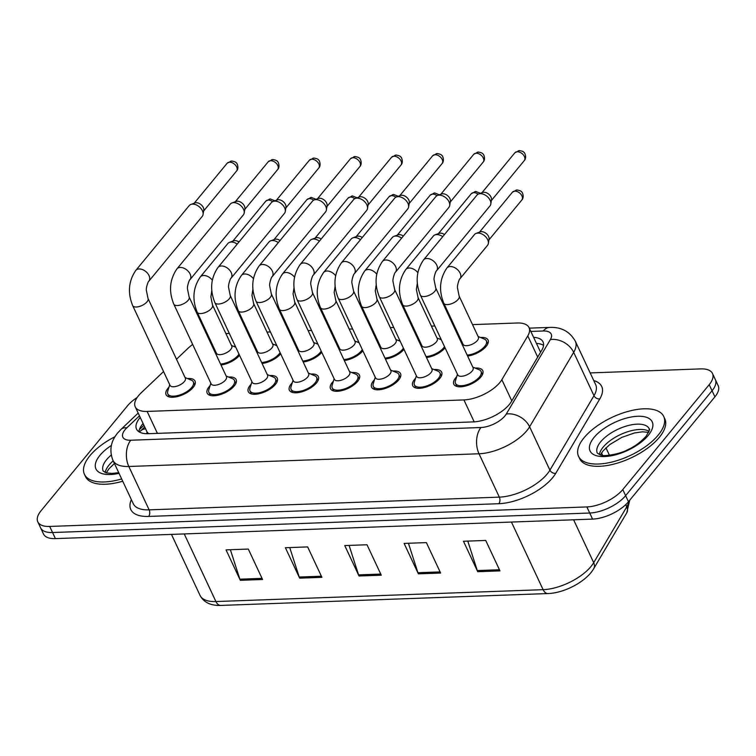 <?xml version="1.0" encoding="UTF-8"?>
<svg xmlns="http://www.w3.org/2000/svg" width="756" height="756" viewBox="0 0 756 756"><rect width="100%" height="100%" fill="white"/><g stroke="black" fill="none" stroke-linecap="round" stroke-linejoin="round"><path stroke-width="1.13" d="M274.976 344.934A15.989 7.182 154.9 0 1 276.479 344.878M280.665 353.817L280.665 353.817A15.989 7.182 154.9 0 1 262.096 363.513M316.074 343.441A15.989 7.182 154.9 0 1 317.586 343.385M321.772 352.324L321.772 352.324A15.989 7.182 154.9 0 1 303.203 362.02M357.182 341.948A15.989 7.182 154.9 0 1 358.684 341.892M362.871 350.831L362.871 350.831A15.989 7.182 154.9 0 1 344.311 360.527M398.28 340.455A15.989 7.182 154.9 0 1 399.792 340.398M403.978 349.338L403.978 349.338A15.989 7.182 154.9 0 1 385.409 359.034M439.387 338.962A15.989 7.182 154.9 0 1 440.89 338.905M445.086 347.845L445.086 347.845A15.989 7.182 154.9 0 1 426.516 357.541M480.495 337.478A15.989 7.182 154.9 0 1 488.045 340.03A15.989 7.182 154.9 0 1 486.184 346.352A15.989 7.182 154.9 0 1 467.614 356.048M233.869 346.428A15.989 7.182 154.9 0 1 235.381 346.371M239.567 355.311L239.567 355.311A15.989 7.182 154.9 0 1 220.998 365.006M228.586 377.046A15.989 7.182 154.9 0 1 236.137 379.597A15.989 7.182 154.9 0 1 234.275 385.919A15.989 7.182 154.9 0 1 219.145 394.934A15.989 7.182 154.9 0 1 207.182 393.167A15.989 7.182 154.9 0 1 209.053 386.836A15.989 7.182 154.9 0 1 210.064 385.721M269.684 375.552A15.989 7.182 154.9 0 1 277.244 378.104A15.989 7.182 154.9 0 1 275.382 384.435A15.989 7.182 154.9 0 1 260.244 393.441A15.989 7.182 154.9 0 1 248.289 391.674A15.989 7.182 154.9 0 1 250.151 385.343A15.989 7.182 154.9 0 1 251.162 384.228M310.792 374.059A15.989 7.182 154.9 0 1 318.352 376.611A15.989 7.182 154.9 0 1 316.48 382.942A15.989 7.182 154.9 0 1 301.351 391.948A15.989 7.182 154.9 0 1 289.397 390.181A15.989 7.182 154.9 0 1 291.258 383.859A15.989 7.182 154.9 0 1 292.27 382.734M351.89 372.566A15.989 7.182 154.9 0 1 359.45 375.127A15.989 7.182 154.9 0 1 357.588 381.449A15.989 7.182 154.9 0 1 342.449 390.455A15.989 7.182 154.9 0 1 330.495 388.688A15.989 7.182 154.9 0 1 332.356 382.366A15.989 7.182 154.9 0 1 333.368 381.241M392.997 371.073A15.989 7.182 154.9 0 1 400.557 373.634A15.989 7.182 154.9 0 1 398.686 379.956A15.989 7.182 154.9 0 1 383.557 388.962A15.989 7.182 154.9 0 1 371.602 387.195A15.989 7.182 154.9 0 1 373.464 380.873A15.989 7.182 154.9 0 1 374.475 379.748M434.095 369.58A15.989 7.182 154.9 0 1 441.655 372.141A15.989 7.182 154.9 0 1 439.794 378.463A15.989 7.182 154.9 0 1 424.655 387.469A15.989 7.182 154.9 0 1 412.7 385.702A15.989 7.182 154.9 0 1 414.571 379.38A15.989 7.182 154.9 0 1 415.573 378.255M475.203 368.087A15.989 7.182 154.9 0 1 482.763 370.648A15.989 7.182 154.9 0 1 480.901 376.97A15.989 7.182 154.9 0 1 465.762 385.976A15.989 7.182 154.9 0 1 453.808 384.209A15.989 7.182 154.9 0 1 455.67 377.887A15.989 7.182 154.9 0 1 456.681 376.762M187.479 378.539A15.989 7.182 154.9 0 1 195.039 381.09A15.989 7.182 154.9 0 1 193.177 387.412A15.989 7.182 154.9 0 1 178.038 396.427A15.989 7.182 154.9 0 1 166.084 394.66A15.989 7.182 154.9 0 1 167.945 388.329A15.989 7.182 154.9 0 1 168.957 387.214M163.561 371.546L141.23 392.78A28.218 12.672 -25.1 0 0 138.528 395.671A28.218 12.672 -25.1 0 0 135.23 406.822A28.218 12.672 -25.1 0 0 147.136 411.425L463.919 399.924A28.218 12.672 -25.1 0 0 501.852 379.682L527.783 335.891A28.218 12.672 -25.1 0 0 529.039 327.594A28.218 12.672 -25.1 0 0 517.142 323.001L472.528 324.626M135.23 406.822L147.014 431.846A9.403 4.224 -25.1 0 0 147.259 433.717M148.819 433.679A28.218 12.672 154.9 0 1 147.014 431.846M192.676 344.443A28.218 12.672 -25.1 0 0 188.093 348.223L176.498 359.251M208.495 336.316A28.218 12.672 -25.1 0 0 207.683 336.59M454.139 325.288L453.222 325.326M434.842 325.987L431.421 326.11M413.041 326.781L412.124 326.819M393.744 327.48L390.313 327.603M371.933 328.274L371.016 328.312M352.636 328.973L349.215 329.096M330.835 329.767L329.909 329.796M311.529 330.466L308.108 330.589M289.728 331.26L288.811 331.289M270.431 331.96L267.01 332.082M248.63 332.753L247.703 332.782M229.323 333.453L225.902 333.576M590.171 372.916L700.595 368.9A28.218 12.672 154.9 0 1 712.502 373.502A28.218 12.672 154.9 0 1 709.204 384.662L622.774 489.567L625.628 495.652A28.218 12.672 154.9 0 1 589.718 513.022L52.551 532.526A28.218 12.672 154.9 0 1 40.654 527.934A28.218 12.672 154.9 0 0 52.551 532.526L589.718 513.022A28.218 12.672 154.9 0 0 625.628 495.652L712.058 390.748L625.628 495.652L628.472 501.738A28.218 12.672 154.9 0 1 592.572 519.107L55.405 538.612A28.218 12.672 154.9 0 1 43.498 534.019L37.8 521.848A28.218 12.672 154.9 0 1 41.089 510.687L127.528 405.774A28.218 12.672 154.9 0 1 137.138 397.514M712.502 373.502L715.346 379.588A28.218 12.672 154.9 0 1 712.058 390.748A28.218 12.672 154.9 0 0 715.346 379.588L718.2 385.673A28.218 12.672 154.9 0 1 714.911 396.834L628.472 501.738M499.981 570.884L485.721 540.445L463.466 541.258L477.726 571.687L499.981 570.884M467.794 541.098L477.282 570.563A7.522 4.621 87.9 0 0 477.726 571.687M440.625 573.039L426.365 542.6L404.11 543.413L418.37 573.842L440.625 573.039M408.438 543.252L417.926 572.717A7.522 4.621 87.9 0 0 418.37 573.842M262.559 579.502L248.299 549.064L226.044 549.877L240.304 580.306L262.559 579.502M230.382 549.716L239.86 579.181A7.522 4.621 87.9 0 0 240.304 580.306M321.914 577.348L307.654 546.909L285.399 547.722L299.659 578.151L321.914 577.348M289.737 547.561L299.215 577.026A7.522 4.621 87.9 0 0 299.659 578.151M381.27 575.193L367.01 544.755L344.755 545.567L359.015 575.996L381.27 575.193M349.092 545.407L358.571 574.872A7.522 4.621 87.9 0 0 359.015 575.996M140.21 417.454A28.218 12.672 -25.1 0 0 139.803 417.945A28.218 12.672 -25.1 0 0 136.515 429.096A28.218 12.672 -25.1 0 0 148.412 433.698L473.379 421.895A28.218 12.672 -25.1 0 0 511.311 401.663L541.778 350.208A28.218 12.672 -25.1 0 0 543.035 341.91A28.218 12.672 -25.1 0 0 533.604 337.337M138.849 431.714A28.218 12.672 154.9 0 1 142.657 424.031A28.218 12.672 154.9 0 1 143.064 423.54M622.774 489.567A28.218 12.672 154.9 0 1 586.864 506.936L49.698 526.441A28.218 12.672 154.9 0 1 37.8 521.848M536.458 343.422A28.218 12.672 154.9 0 1 543.545 345.379M148.025 298.459L185.371 378.198A8.467 3.799 154.9 0 1 184.388 381.544A8.467 3.799 154.9 0 1 176.375 386.316A8.467 3.799 154.9 0 1 170.043 385.38L132.697 305.641A8.467 3.799 154.9 0 0 136.694 306.993A8.467 3.799 154.9 0 0 147.033 301.814A8.467 3.799 154.9 0 0 148.025 298.459L146.362 290.361C145.861 288.027 148.308 280.75 148.856 281.175L202.268 216.358A8.467 5.49 39.5 0 0 203.081 214.496A8.467 5.49 39.5 0 0 202.41 210.726A8.467 5.49 39.5 0 0 192.525 204.129A8.467 5.49 39.5 0 0 190.871 204.432A8.467 5.49 39.5 0 0 189.198 205.594L135.796 270.412A8.467 5.49 39.5 0 1 139.123 268.947A8.467 5.49 39.5 0 1 139.548 268.947A8.467 5.49 39.5 0 1 147.836 273.634A8.467 5.49 39.5 0 1 148.856 281.175M185.059 377.518L191.372 380.164A14.109 6.341 154.9 0 1 193.338 381.893A14.109 6.341 154.9 0 1 191.693 387.469A14.109 6.341 154.9 0 1 178.331 395.416A14.109 6.341 154.9 0 1 167.785 393.857A14.109 6.341 154.9 0 1 167.719 391.249L169.731 384.7M190.871 204.432L194.953 202.939A6.114 3.969 39.5 0 1 196.144 202.712A6.114 3.969 39.5 0 1 203.288 207.484A6.114 3.969 39.5 0 1 203.77 210.206L203.081 214.496M212.521 305.008L231.761 346.087A8.467 3.799 154.9 0 1 230.778 349.442A8.467 3.799 154.9 0 1 222.765 354.205A8.467 3.799 154.9 0 1 216.433 353.269L197.193 312.19A8.467 3.799 154.9 0 0 201.19 313.542A8.467 3.799 154.9 0 0 211.529 308.353A8.467 3.799 154.9 0 0 212.521 305.008L210.858 296.91L211.793 290.758M239 354.091A14.109 6.341 154.9 0 1 238.083 355.367A14.109 6.341 154.9 0 1 220.535 364.033M212.323 280.164A8.467 5.49 39.5 0 0 204.044 275.486A8.467 5.49 39.5 0 0 200.293 276.951L227.858 243.498A8.467 5.49 39.5 0 1 229.531 242.336L233.613 240.843A6.114 3.969 39.5 0 1 234.804 240.616A6.114 3.969 39.5 0 1 238.962 241.986M229.531 242.336A8.467 5.49 39.5 0 1 237.204 244.112M189.123 296.966L226.479 376.705A8.467 3.799 154.9 0 1 225.486 380.051A8.467 3.799 154.9 0 1 217.473 384.823A8.467 3.799 154.9 0 1 211.151 383.887L173.795 304.148A8.467 3.799 154.9 0 0 177.792 305.5A8.467 3.799 154.9 0 0 188.14 300.321A8.467 3.799 154.9 0 0 189.123 296.966L187.469 288.868C186.968 286.533 189.406 279.257 189.964 279.682L243.375 214.865A8.467 5.49 39.5 0 0 244.188 213.003A8.467 5.49 39.5 0 0 243.517 209.242A8.467 5.49 39.5 0 0 233.632 202.636A8.467 5.49 39.5 0 0 231.979 202.939A8.467 5.49 39.5 0 0 230.306 204.101L176.904 268.919A8.467 5.49 39.5 0 1 180.221 267.454A8.467 5.49 39.5 0 1 180.646 267.454A8.467 5.49 39.5 0 1 188.943 272.141A8.467 5.49 39.5 0 1 189.964 279.682M226.157 376.034L232.479 378.671A14.109 6.341 154.9 0 1 234.436 380.4A14.109 6.341 154.9 0 1 232.791 385.976A14.109 6.341 154.9 0 1 219.438 393.923A14.109 6.341 154.9 0 1 208.892 392.364A14.109 6.341 154.9 0 1 208.817 389.756L210.829 383.207M231.979 202.939L236.052 201.446A6.114 3.969 39.5 0 1 237.252 201.219A6.114 3.969 39.5 0 1 244.386 205.991A6.114 3.969 39.5 0 1 244.878 208.713L244.188 213.003M230.23 295.473L267.577 375.212A8.467 3.799 154.9 0 1 266.594 378.558A8.467 3.799 154.9 0 1 258.58 383.33A8.467 3.799 154.9 0 1 252.249 382.394L214.902 302.655A8.467 3.799 154.9 0 0 218.9 304.016A8.467 3.799 154.9 0 0 229.238 298.828A8.467 3.799 154.9 0 0 230.23 295.473L228.567 287.384C228.076 285.04 230.514 277.764 231.071 278.189L284.473 213.372A8.467 5.49 39.5 0 0 285.286 211.51A8.467 5.49 39.5 0 0 284.615 207.749A8.467 5.49 39.5 0 0 274.73 201.143A8.467 5.49 39.5 0 0 273.077 201.446A8.467 5.49 39.5 0 0 271.413 202.608L218.002 267.426A8.467 5.49 39.5 0 1 221.328 265.961A8.467 5.49 39.5 0 1 221.754 265.961A8.467 5.49 39.5 0 1 230.041 270.657A8.467 5.49 39.5 0 1 231.071 278.189M267.265 374.541L273.587 377.178A14.109 6.341 154.9 0 1 275.543 378.907A14.109 6.341 154.9 0 1 273.899 384.483A14.109 6.341 154.9 0 1 260.546 392.44A14.109 6.341 154.9 0 1 249.99 390.871A14.109 6.341 154.9 0 1 249.924 388.263L251.937 381.723M273.077 201.446L277.159 199.953A6.114 3.969 39.5 0 1 278.359 199.726A6.114 3.969 39.5 0 1 285.494 204.498A6.114 3.969 39.5 0 1 285.976 207.22L285.286 211.51M271.338 293.98L308.684 373.719A8.467 3.799 154.9 0 1 307.692 377.064A8.467 3.799 154.9 0 1 299.688 381.837A8.467 3.799 154.9 0 1 293.356 380.901L256 301.162A8.467 3.799 154.9 0 0 259.998 302.523A8.467 3.799 154.9 0 0 270.346 297.335A8.467 3.799 154.9 0 0 271.338 293.98L269.675 285.891C269.174 283.547 271.621 276.271 272.169 276.696L325.581 211.878A8.467 5.49 39.5 0 0 326.394 210.017A8.467 5.49 39.5 0 0 325.723 206.256A8.467 5.49 39.5 0 0 315.838 199.65A8.467 5.49 39.5 0 0 314.184 199.953A8.467 5.49 39.5 0 0 312.511 201.115L259.11 265.932A8.467 5.49 39.5 0 1 262.426 264.468A8.467 5.49 39.5 0 1 262.861 264.468A8.467 5.49 39.5 0 1 271.149 269.164A8.467 5.49 39.5 0 1 272.169 276.696M308.372 373.048L314.685 375.694A14.109 6.341 154.9 0 1 316.641 377.414A14.109 6.341 154.9 0 1 314.997 382.99A14.109 6.341 154.9 0 1 301.644 390.946A14.109 6.341 154.9 0 1 291.098 389.378A14.109 6.341 154.9 0 1 291.022 386.77L293.035 380.23M314.184 199.953L318.267 198.459A6.114 3.969 39.5 0 1 319.457 198.233A6.114 3.969 39.5 0 1 326.601 203.005A6.114 3.969 39.5 0 1 327.083 205.726L326.394 210.017M312.436 292.496L349.792 372.226A8.467 3.799 154.9 0 1 348.8 375.571A8.467 3.799 154.9 0 1 340.786 380.344A8.467 3.799 154.9 0 1 334.454 379.408L297.108 299.669A8.467 3.799 154.9 0 0 301.105 301.03A8.467 3.799 154.9 0 0 311.453 295.842A8.467 3.799 154.9 0 0 312.436 292.496L310.773 284.398C310.281 282.054 312.719 274.778 313.277 275.203L366.679 210.385A8.467 5.49 39.5 0 0 367.501 208.524A8.467 5.49 39.5 0 0 366.83 204.763A8.467 5.49 39.5 0 0 356.945 198.157A8.467 5.49 39.5 0 0 355.282 198.469A8.467 5.49 39.5 0 0 353.619 199.622L300.208 264.439A8.467 5.49 39.5 0 1 303.534 262.975A8.467 5.49 39.5 0 1 303.959 262.975A8.467 5.49 39.5 0 1 312.247 267.671A8.467 5.49 39.5 0 1 313.277 275.203M349.47 371.555L355.792 374.201A14.109 6.341 154.9 0 1 357.749 375.921A14.109 6.341 154.9 0 1 356.104 381.496A14.109 6.341 154.9 0 1 342.751 389.453A14.109 6.341 154.9 0 1 332.196 387.885A14.109 6.341 154.9 0 1 332.13 385.286L334.143 378.737M355.282 198.469L359.365 196.966A6.114 3.969 39.5 0 1 360.565 196.749A6.114 3.969 39.5 0 1 367.7 201.512A6.114 3.969 39.5 0 1 368.181 204.233L367.501 208.524M253.619 303.515L272.869 344.594A8.467 3.799 154.9 0 1 271.876 347.949A8.467 3.799 154.9 0 1 263.872 352.712A8.467 3.799 154.9 0 1 257.541 351.776L238.291 310.697A8.467 3.799 154.9 0 0 242.289 312.048A8.467 3.799 154.9 0 0 252.636 306.86A8.467 3.799 154.9 0 0 253.619 303.515L251.965 295.416L252.891 289.264M280.098 352.608A14.109 6.341 154.9 0 1 279.181 353.874A14.109 6.341 154.9 0 1 261.642 362.54M253.421 278.671A8.467 5.49 39.5 0 0 245.142 273.993A8.467 5.49 39.5 0 0 241.391 275.458L268.966 242.005A8.467 5.49 39.5 0 1 270.629 240.843L274.712 239.35A6.114 3.969 39.5 0 1 275.912 239.123A6.114 3.969 39.5 0 1 280.06 240.493M270.629 240.843A8.467 5.49 39.5 0 1 278.312 242.619M294.727 302.022L313.967 343.101A8.467 3.799 154.9 0 1 312.984 346.456A8.467 3.799 154.9 0 1 304.97 351.219A8.467 3.799 154.9 0 1 298.639 350.283L279.399 309.204A8.467 3.799 154.9 0 0 283.396 310.555A8.467 3.799 154.9 0 0 293.734 305.367A8.467 3.799 154.9 0 0 294.727 302.022L293.063 293.923L293.999 287.771M321.205 351.115A14.109 6.341 154.9 0 1 320.289 352.381A14.109 6.341 154.9 0 1 302.75 361.047M294.528 277.178A8.467 5.49 39.5 0 0 286.25 272.5A8.467 5.49 39.5 0 0 282.498 273.965L310.064 240.512A8.467 5.49 39.5 0 1 311.737 239.35L315.819 237.856A6.114 3.969 39.5 0 1 317.01 237.63A6.114 3.969 39.5 0 1 321.168 239M311.737 239.35A8.467 5.49 39.5 0 1 319.419 241.126M335.825 300.529L355.074 341.608A8.467 3.799 154.9 0 1 354.091 344.963A8.467 3.799 154.9 0 1 346.078 349.726A8.467 3.799 154.9 0 1 339.746 348.79L320.497 307.711A8.467 3.799 154.9 0 0 324.494 309.062A8.467 3.799 154.9 0 0 334.842 303.874A8.467 3.799 154.9 0 0 335.825 300.529L334.171 292.43L335.106 286.278M362.304 349.622A14.109 6.341 154.9 0 1 361.387 350.888A14.109 6.341 154.9 0 1 343.848 359.554M335.626 275.685A8.467 5.49 39.5 0 0 327.357 271.007A8.467 5.49 39.5 0 0 323.606 272.472L351.171 239.019A8.467 5.49 39.5 0 1 352.835 237.856L356.917 236.363A6.114 3.969 39.5 0 1 358.117 236.137A6.114 3.969 39.5 0 1 362.275 237.507M352.835 237.856A8.467 5.49 39.5 0 1 360.517 239.643M121.659 478.935A47.023 21.13 154.9 0 1 84.436 474.305A47.023 21.13 154.9 0 1 89.917 455.707A47.023 21.13 154.9 0 1 114.969 436.732M122.727 481.213A47.023 21.13 154.9 0 1 85.504 476.592L84.436 474.305M658.24 435.069A47.023 21.13 154.9 0 1 613.73 461.566A47.023 21.13 154.9 0 1 578.567 456.369A47.023 21.13 154.9 0 1 584.048 437.762A47.023 21.13 154.9 0 1 628.567 411.264A47.023 21.13 154.9 0 1 663.73 416.471A47.023 21.13 154.9 0 1 658.24 435.069M663.73 416.471L664.798 418.758A47.023 21.13 154.9 0 1 659.317 437.355A47.023 21.13 154.9 0 1 614.798 463.853A47.023 21.13 154.9 0 1 579.635 458.646L578.567 456.369M353.543 291.003L390.89 370.733A8.467 3.799 154.9 0 1 389.907 374.088A8.467 3.799 154.9 0 1 381.893 378.85A8.467 3.799 154.9 0 1 375.562 377.915L338.215 298.185A8.467 3.799 154.9 0 0 342.213 299.537A8.467 3.799 154.9 0 0 352.551 294.349A8.467 3.799 154.9 0 0 353.543 291.003L351.88 282.905C351.379 280.561 353.827 273.285 354.375 273.71L407.786 208.892A8.467 5.49 39.5 0 0 408.599 207.031A8.467 5.49 39.5 0 0 407.928 203.269A8.467 5.49 39.5 0 0 398.043 196.664A8.467 5.49 39.5 0 0 396.39 196.976A8.467 5.49 39.5 0 0 394.717 198.129L341.315 262.946A8.467 5.49 39.5 0 1 344.641 261.481A8.467 5.49 39.5 0 1 345.067 261.481A8.467 5.49 39.5 0 1 353.354 266.178A8.467 5.49 39.5 0 1 354.375 273.71M390.578 370.062L396.891 372.708A14.109 6.341 154.9 0 1 398.856 374.428A14.109 6.341 154.9 0 1 397.202 380.013A14.109 6.341 154.9 0 1 383.85 387.96A14.109 6.341 154.9 0 1 373.303 386.392A14.109 6.341 154.9 0 1 373.228 383.793L375.25 377.244M396.39 196.976L400.472 195.473A6.114 3.969 39.5 0 1 401.663 195.256A6.114 3.969 39.5 0 1 408.807 200.019A6.114 3.969 39.5 0 1 409.289 202.74L408.599 207.031M394.641 289.51L431.997 369.24A8.467 3.799 154.9 0 1 431.005 372.595A8.467 3.799 154.9 0 1 422.991 377.357A8.467 3.799 154.9 0 1 416.669 376.422L379.314 296.692A8.467 3.799 154.9 0 0 383.311 298.044A8.467 3.799 154.9 0 0 393.659 292.855A8.467 3.799 154.9 0 0 394.641 289.51L392.988 281.412C392.487 279.068 394.925 271.791 395.482 272.217L448.884 207.399A8.467 5.49 39.5 0 0 449.707 205.537A8.467 5.49 39.5 0 0 449.036 201.776A8.467 5.49 39.5 0 0 439.151 195.171A8.467 5.49 39.5 0 0 437.497 195.483A8.467 5.49 39.5 0 0 435.825 196.636L382.413 261.453A8.467 5.49 39.5 0 1 385.74 259.988A8.467 5.49 39.5 0 1 386.165 259.988A8.467 5.49 39.5 0 1 394.462 264.685A8.467 5.49 39.5 0 1 395.482 272.217M431.676 368.569L437.998 371.215A14.109 6.341 154.9 0 1 439.954 372.935A14.109 6.341 154.9 0 1 438.31 378.52A14.109 6.341 154.9 0 1 424.957 386.467A14.109 6.341 154.9 0 1 414.411 384.908A14.109 6.341 154.9 0 1 414.335 382.3L416.348 375.751M437.497 195.483L441.57 193.98A6.114 3.969 39.5 0 1 442.77 193.763A6.114 3.969 39.5 0 1 449.905 198.526A6.114 3.969 39.5 0 1 450.396 201.247L449.707 205.537M435.749 288.017L473.095 367.747A8.467 3.799 154.9 0 1 472.113 371.101A8.467 3.799 154.9 0 1 464.099 375.864A8.467 3.799 154.9 0 1 457.767 374.929L420.421 295.199A8.467 3.799 154.9 0 0 424.418 296.55A8.467 3.799 154.9 0 0 434.757 291.362A8.467 3.799 154.9 0 0 435.749 288.017L434.086 279.918C433.585 277.575 436.032 270.298 436.59 270.733L489.992 205.906A8.467 5.49 39.5 0 0 490.805 204.044A8.467 5.49 39.5 0 0 490.134 200.283A8.467 5.49 39.5 0 0 480.249 193.678A8.467 5.49 39.5 0 0 478.595 193.99A8.467 5.49 39.5 0 0 476.932 195.142L423.521 259.96A8.467 5.49 39.5 0 1 426.847 258.495A8.467 5.49 39.5 0 1 427.272 258.495A8.467 5.49 39.5 0 1 435.56 263.192A8.467 5.49 39.5 0 1 436.59 270.733M472.784 367.076L479.106 369.722A14.109 6.341 154.9 0 1 481.062 371.442A14.109 6.341 154.9 0 1 479.417 377.027A14.109 6.341 154.9 0 1 466.055 384.974A14.109 6.341 154.9 0 1 455.509 383.415A14.109 6.341 154.9 0 1 455.443 380.807L457.456 374.258M478.595 193.99L482.678 192.487A6.114 3.969 39.5 0 1 483.868 192.27A6.114 3.969 39.5 0 1 491.013 197.042A6.114 3.969 39.5 0 1 491.495 199.754L490.805 204.044M376.932 299.036L396.182 340.124A8.467 3.799 154.9 0 1 395.19 343.47A8.467 3.799 154.9 0 1 387.176 348.242A8.467 3.799 154.9 0 1 380.844 347.297L361.604 306.218A8.467 3.799 154.9 0 0 365.602 307.569A8.467 3.799 154.9 0 0 375.949 302.381A8.467 3.799 154.9 0 0 376.932 299.036L375.269 290.937L376.204 284.785M403.411 348.129A14.109 6.341 154.9 0 1 402.494 349.395A14.109 6.341 154.9 0 1 384.955 358.06M376.734 274.192A8.467 5.49 39.5 0 0 368.455 269.514A8.467 5.49 39.5 0 0 364.704 270.988L392.269 237.526A8.467 5.49 39.5 0 1 393.942 236.373L398.025 234.87A6.114 3.969 39.5 0 1 399.215 234.653A6.114 3.969 39.5 0 1 403.373 236.023M393.942 236.373A8.467 5.49 39.5 0 1 401.625 238.149M418.04 297.543L437.28 338.631A8.467 3.799 154.9 0 1 436.297 341.977A8.467 3.799 154.9 0 1 428.283 346.749A8.467 3.799 154.9 0 1 421.952 345.804L402.702 304.725A8.467 3.799 154.9 0 0 406.709 306.076A8.467 3.799 154.9 0 0 417.047 300.888A8.467 3.799 154.9 0 0 418.04 297.543L416.376 289.444L417.312 283.292M444.509 346.635A14.109 6.341 154.9 0 1 443.602 347.902A14.109 6.341 154.9 0 1 426.053 356.567M417.841 272.699A8.467 5.49 39.5 0 0 409.563 268.021A8.467 5.49 39.5 0 0 405.811 269.495L433.377 236.033A8.467 5.49 39.5 0 1 435.05 234.88L439.123 233.377A6.114 3.969 39.5 0 1 440.323 233.16A6.114 3.969 39.5 0 1 444.481 234.53M435.05 234.88A8.467 5.49 39.5 0 1 442.723 236.656M459.138 296.05L478.387 337.138A8.467 3.799 154.9 0 1 477.395 340.483A8.467 3.799 154.9 0 1 469.381 345.256A8.467 3.799 154.9 0 1 463.059 344.32L443.81 303.232A8.467 3.799 154.9 0 0 447.807 304.583A8.467 3.799 154.9 0 0 458.155 299.395A8.467 3.799 154.9 0 0 459.138 296.05L457.484 287.951C456.983 285.607 459.421 278.331 459.979 278.766L487.544 245.303A8.467 5.49 39.5 0 0 488.357 243.441A8.467 5.49 39.5 0 0 487.686 239.68A8.467 5.49 39.5 0 0 476.148 233.387A8.467 5.49 39.5 0 0 474.484 234.54L446.909 268.002A8.467 5.49 39.5 0 1 450.661 266.528A8.467 5.49 39.5 0 1 460.12 273.143A8.467 5.49 39.5 0 1 459.979 278.766M478.066 336.458L484.388 339.104A14.109 6.341 154.9 0 1 486.344 340.824A14.109 6.341 154.9 0 1 484.7 346.409A14.109 6.341 154.9 0 1 467.161 355.074M476.148 233.387L480.23 231.884A6.114 3.969 39.5 0 1 481.43 231.667A6.114 3.969 39.5 0 1 488.565 236.43A6.114 3.969 39.5 0 1 489.047 239.151L488.357 243.441M537.847 343.536A28.218 17.322 87.9 0 0 536.722 343.989M145.521 428.784A28.218 15.025 -133.6 0 0 140.351 431.137L144.689 427.008M157.418 433.368L147.136 411.425M537.705 357.087L527.783 335.891M511.784 400.869L501.852 379.682M474.192 421.857L463.919 399.924M629.729 500.217L626.743 512.87A9.403 7.012 -149.4 0 0 626.752 506.851A37.62 16.906 -25.1 0 0 629.02 501.077M626.743 512.87L593.687 568.701A9.403 7.012 -149.4 0 0 593.696 562.681L626.752 506.851L625.732 504.668M593.687 568.701C586.391 581.477 564.439 593.082 548.005 593.545A9.403 5.774 -92.1 0 1 543.11 589.671A37.62 16.906 -25.1 0 0 593.696 562.681L573.606 519.797M184.247 533.934L215.914 601.549A9.403 5.774 87.9 0 0 220.809 605.424C210.707 605.764 203.789 602.428 200.047 595.416A37.62 16.906 -25.1 0 0 215.914 601.549L543.11 589.671L511.443 522.056M592.572 519.107L586.864 506.936M55.405 538.612L49.698 526.441M714.911 396.834L709.204 384.662M602.626 455.358L601.511 452.976M380.74 574.069L358.571 574.872M321.385 576.223L299.215 577.026M262.03 578.378L239.86 579.181M440.096 571.914L417.926 572.717M499.451 569.759L477.282 570.563M139.444 415.828L126.857 427.801A18.805 8.448 -25.1 0 0 125.052 429.72A18.805 8.448 -25.1 0 0 130.797 440.228L480.986 427.509A18.805 8.448 -25.1 0 0 504.923 415.932A18.805 8.448 -25.1 0 0 506.284 414.023L550.359 339.576A18.805 8.448 -25.1 0 0 543.262 330.986L530.835 331.43M550.359 339.576A18.805 14.024 -149.4 0 1 573.681 352.343L529.606 426.79A37.62 16.906 154.9 0 1 526.894 430.608A37.62 16.906 154.9 0 1 479.02 453.77L128.822 466.49A37.62 16.906 154.9 0 1 112.956 460.357L133.273 503.723A37.62 16.906 -25.1 0 0 149.14 509.856L499.338 497.136A37.62 16.906 -25.1 0 0 547.212 473.974A37.62 16.906 -25.1 0 0 549.914 470.156L593.989 395.709A37.62 16.906 -25.1 0 0 595.671 384.653L575.354 341.287A37.62 16.906 154.9 0 1 573.681 352.343L593.989 395.709A4.706 3.506 30.6 0 0 599.82 398.903L555.745 473.35A42.317 19.013 154.9 0 1 498.837 503.704L148.649 516.424A4.706 2.882 87.9 0 0 149.14 509.856L128.822 466.49A18.805 11.548 -92.1 0 1 130.797 440.228M555.745 473.35A4.706 3.506 30.6 0 1 549.914 470.156L529.606 426.79A18.805 14.024 -149.4 0 0 506.284 414.023M148.649 516.424A42.317 19.013 154.9 0 1 131.355 499.64M593.762 380.57A42.317 19.013 154.9 0 1 599.82 398.903M480.986 427.509A18.805 11.548 -92.1 0 0 479.02 453.77L499.338 497.136A4.706 2.882 87.9 0 1 498.837 503.704M543.262 330.986A18.805 11.548 -92.1 0 1 549.707 327.405L529.294 328.142M126.857 427.801A18.805 10.017 -133.6 0 0 121.026 429.38L138.168 413.088M139.321 429.682L143.895 425.326M236.571 171.017C239.444 167.983 236.76 162.464 236.363 163.003C236.052 162.153 234.483 161.491 231.629 161.028L227.14 163.249A6.114 3.969 39.5 0 1 229.54 162.19A6.114 3.969 39.5 0 1 235.721 165.432A6.114 3.969 39.5 0 1 236.571 171.017L203.647 210.981M231.629 161.028A6.114 3.752 87.9 0 0 229.54 162.19M274.9 200.784L270.289 198.932L265.791 201.153A6.114 3.969 39.5 0 1 268.191 200.094A6.114 3.969 39.5 0 1 272.614 201.654M270.289 198.932A6.114 3.752 87.9 0 0 268.191 200.094M277.679 169.524C280.542 166.49 277.858 160.971 277.471 161.51C277.159 160.659 275.581 159.998 272.736 159.535L268.238 161.756A6.114 3.969 39.5 0 1 270.639 160.697A6.114 3.969 39.5 0 1 276.819 163.939A6.114 3.969 39.5 0 1 277.679 169.524L244.746 209.488M272.736 159.535A6.114 3.752 87.9 0 0 270.639 160.697M318.777 168.03C321.65 164.997 318.966 159.478 318.569 160.017C318.267 159.166 316.688 158.505 313.844 158.042L309.346 160.263A6.114 3.969 39.5 0 1 311.746 159.204A6.114 3.969 39.5 0 1 317.926 162.446A6.114 3.969 39.5 0 1 318.777 168.03L285.853 207.994M313.844 158.042A6.114 3.752 87.9 0 0 311.746 159.204M359.884 166.547C362.748 163.504 360.073 157.985 359.676 158.524C359.365 157.673 357.786 157.012 354.942 156.549L350.444 158.769A6.114 3.969 39.5 0 1 352.854 157.711A6.114 3.969 39.5 0 1 359.034 160.952A6.114 3.969 39.5 0 1 359.884 166.547L326.961 206.511M354.942 156.549A6.114 3.752 87.9 0 0 352.854 157.711M400.992 165.054C403.855 162.011 401.171 156.492 400.774 157.031C400.472 156.18 398.894 155.519 396.05 155.056L391.551 157.276A6.114 3.969 39.5 0 1 393.952 156.218A6.114 3.969 39.5 0 1 400.132 159.459A6.114 3.969 39.5 0 1 400.992 165.054L368.059 205.018M396.05 155.056A6.114 3.752 87.9 0 0 393.952 156.218M316.008 199.291L311.396 197.439L306.898 199.66A6.114 3.969 39.5 0 1 309.298 198.601A6.114 3.969 39.5 0 1 313.721 200.16M311.396 197.439A6.114 3.752 87.9 0 0 309.298 198.601M357.106 197.798L352.494 195.946L348.006 198.166A6.114 3.969 39.5 0 1 350.406 197.108A6.114 3.969 39.5 0 1 354.829 198.667M352.494 195.946A6.114 3.752 87.9 0 0 350.406 197.108M398.214 196.305L393.602 194.453L389.104 196.673A6.114 3.969 39.5 0 1 391.504 195.615A6.114 3.969 39.5 0 1 395.927 197.174M393.602 194.453A6.114 3.752 87.9 0 0 391.504 195.615M118.711 472.651L112.19 473.436L106.407 472.916L103.194 471.082A28.662 12.88 154.9 0 1 106.539 459.742A28.662 12.88 154.9 0 1 111.236 455.074M119.032 473.341A34.303 15.413 154.9 0 1 99.943 455.339A34.303 15.413 154.9 0 1 111.368 445.464M105.216 472.538A28.662 12.88 154.9 0 1 109.034 465.072A28.662 12.88 154.9 0 1 113.192 460.858M597.325 453.146A28.662 12.88 154.9 0 1 600.67 441.806A28.662 12.88 154.9 0 1 627.811 425.647A28.662 12.88 154.9 0 1 649.243 428.822L649.309 429.011C647.996 430.901 652.664 425.023 645.993 436.41C640.134 442.572 634.01 447.013 627.603 449.754C619.608 454.347 602.74 456.794 600.538 454.98L597.325 453.146M648.213 435.437A34.303 15.413 154.9 0 1 604.554 456.558A34.303 15.413 154.9 0 1 594.084 437.403A34.303 15.413 154.9 0 1 637.743 416.272A34.303 15.413 154.9 0 1 648.213 435.437M599.347 454.602A28.662 12.88 154.9 0 1 603.165 447.127A28.662 12.88 154.9 0 1 649.064 431.307M442.09 163.561C444.953 160.518 442.279 154.999 441.882 155.547C441.57 154.687 440.001 154.026 437.148 153.562L432.659 155.783A6.114 3.969 39.5 0 1 435.059 154.725A6.114 3.969 39.5 0 1 441.239 157.966A6.114 3.969 39.5 0 1 442.09 163.561L409.166 203.525M437.148 153.562A6.114 3.752 87.9 0 0 435.059 154.725M483.197 162.067C486.061 159.025 483.377 153.515 482.98 154.054C482.678 153.194 481.099 152.532 478.255 152.069L473.757 154.29A6.114 3.969 39.5 0 1 476.157 153.232A6.114 3.969 39.5 0 1 482.337 156.473A6.114 3.969 39.5 0 1 483.197 162.067L450.264 202.032M478.255 152.069A6.114 3.752 87.9 0 0 476.157 153.232M524.295 160.574C527.168 157.531 524.484 152.022 524.088 152.561C523.785 151.701 522.207 151.039 519.363 150.576L514.864 152.797A6.114 3.969 39.5 0 1 517.265 151.739A6.114 3.969 39.5 0 1 523.445 154.98A6.114 3.969 39.5 0 1 524.295 160.574L491.372 200.538M519.363 150.576A6.114 3.752 87.9 0 0 517.265 151.739M439.312 194.812L434.7 192.96L430.211 195.18A6.114 3.969 39.5 0 1 432.612 194.122A6.114 3.969 39.5 0 1 437.034 195.681M434.7 192.96A6.114 3.752 87.9 0 0 432.612 194.122M480.419 193.319L475.807 191.466L471.309 193.687A6.114 3.969 39.5 0 1 473.71 192.629A6.114 3.969 39.5 0 1 478.132 194.188M475.807 191.466A6.114 3.752 87.9 0 0 473.71 192.629M521.848 199.971C524.721 196.929 522.037 191.419 521.64 191.958C521.338 191.098 519.759 190.436 516.915 189.973L512.417 192.194A6.114 3.969 39.5 0 1 514.817 191.136A6.114 3.969 39.5 0 1 520.997 194.377A6.114 3.969 39.5 0 1 521.848 199.971L488.924 239.935M516.915 189.973A6.114 3.752 87.9 0 0 514.817 191.136M139.416 432.054L140.351 431.137M540.578 352.23L529.039 327.594M548.005 593.545L220.809 605.424M609.44 455.254L605.953 447.807M200.047 595.416L171.461 534.397M121.026 429.38L117.662 432.98C110.697 441.372 109.129 450.5 112.956 460.357M575.354 341.287C569.854 331.544 561.302 326.913 549.707 327.405M135.796 270.412C128.539 281.062 127.509 292.808 132.697 305.641M167.785 393.857L169.221 396.919M193.338 381.893L194.764 384.955M227.14 163.249L194.207 203.213M200.293 276.951C193.035 287.601 192.005 299.348 197.193 312.19M216.121 352.598L215.744 353.799M231.449 345.416L235.777 347.231M265.791 201.153L232.867 241.117M176.904 268.919C169.646 279.569 168.607 291.315 173.795 304.148M208.892 392.364L210.319 395.426M234.436 380.4L235.872 383.462M268.238 161.756L235.314 201.72M218.002 267.426C210.744 278.076 209.714 289.822 214.902 302.655M249.99 390.871L251.427 393.933M275.543 378.907L276.98 381.969M309.346 160.263L276.422 200.227M259.11 265.932C251.852 276.583 250.822 288.329 256 301.162M291.098 389.378L292.534 392.44M316.641 377.414L318.078 380.476M350.444 158.769L317.52 198.733M300.208 264.439C292.959 275.089 291.92 286.836 297.108 299.669M332.196 387.885L333.632 390.946M357.749 375.921L359.185 378.983M391.551 157.276L358.627 197.24M241.391 275.458C234.143 286.108 233.103 297.855 238.291 310.697M257.22 351.105L256.851 352.305M272.547 343.923L276.885 345.738M306.898 199.66L273.974 239.624M282.498 273.965C275.241 284.615 274.211 296.361 279.399 309.204M298.327 349.612L297.959 350.812M313.655 342.43L317.983 344.245M348.006 198.166L315.072 238.131M323.606 272.472C316.348 283.122 315.318 294.868 320.497 307.711M339.425 348.119L339.057 349.329M354.762 340.937L359.091 342.751M389.104 196.673L356.18 236.637M114.421 463.485L108.94 468.824L106.284 472.887M648.648 432.347L642.543 431.808L634.454 432.961L621.753 437.403L609.771 444.585L603.071 450.878L600.415 454.942M341.315 262.946C334.058 273.596 333.027 285.343 338.215 298.185M373.303 386.392L374.74 389.453M398.856 374.428L400.283 377.49M432.659 155.783L399.726 195.747M382.413 261.453C375.165 272.103 374.125 283.85 379.314 296.692M414.411 384.908L415.838 387.97M439.954 372.935L441.391 375.997M473.757 154.29L440.833 194.254M423.521 259.96C416.263 270.61 415.233 282.357 420.421 295.199M455.509 383.415L456.945 386.477M481.062 371.442L482.489 374.503M514.864 152.797L481.931 192.761M364.704 270.988C357.456 281.629 356.416 293.375 361.604 306.218M380.533 346.626L380.164 347.836M395.86 339.444L400.189 341.258M430.211 195.18L397.278 235.144M405.811 269.495C398.554 280.145 397.524 291.882 402.702 304.725M421.64 345.133L421.262 346.342M436.968 337.951L441.296 339.765M471.309 193.687L438.385 233.651M446.909 268.002C439.661 278.652 438.622 290.389 443.81 303.232M462.738 343.64L462.37 344.849M486.344 340.824L487.781 343.885M512.417 192.194L479.493 232.158"/></g></svg>
